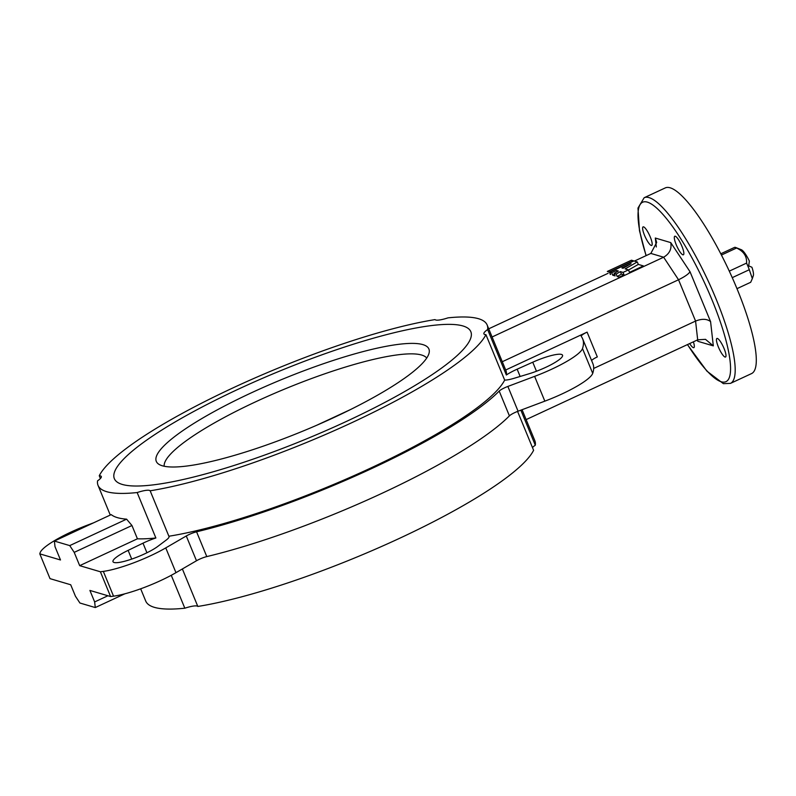 <?xml version="1.0" encoding="UTF-8"?>
<svg xmlns="http://www.w3.org/2000/svg" width="796" height="796" viewBox="0 0 796 796"><rect width="100%" height="100%" fill="white"/><g stroke="black" fill="none" stroke-linecap="round" stroke-linejoin="round"><path stroke-width="1.19" d="M238.362 389.154A192.801 36.457 -22.4 0 0 114.345 478.665A192.801 36.457 -22.4 0 0 346.827 421.233A192.801 36.457 -22.4 0 0 470.844 331.723A192.801 36.457 -22.4 0 0 238.362 389.154A192.801 36.457 -22.4 0 0 114.345 478.665A192.801 36.457 -22.4 0 0 346.827 421.233A192.801 36.457 -22.4 0 0 470.844 331.723A192.801 36.457 -22.4 0 0 238.362 389.154M675.247 236.223A10.239 2.298 -114.9 0 0 674.759 236.243A10.239 2.298 -114.9 0 0 676.59 245.576A10.239 2.298 -114.9 0 0 682.908 254.82A10.239 2.298 -114.9 0 0 683.396 254.8A10.239 2.298 -114.9 0 0 681.575 245.466A10.239 2.298 -114.9 0 0 675.247 236.223M717.385 338.459A10.239 2.298 -114.9 0 0 716.898 338.469A10.239 2.298 -114.9 0 0 718.728 347.812A10.239 2.298 -114.9 0 0 725.047 357.046A10.239 2.298 -114.9 0 0 725.534 357.036A10.239 2.298 -114.9 0 0 723.713 347.693A10.239 2.298 -114.9 0 0 717.385 338.459M689.694 343.544A10.239 2.298 -114.9 0 0 693.376 347.683A10.239 2.298 -114.9 0 0 693.863 347.673A10.239 2.298 -114.9 0 0 693.386 341.822M643.576 226.86A10.239 2.298 -114.9 0 0 643.088 226.87A10.239 2.298 -114.9 0 0 644.909 236.213A10.239 2.298 -114.9 0 0 651.237 245.447A10.239 2.298 -114.9 0 0 651.725 245.437A10.239 2.298 -114.9 0 0 649.894 236.094A10.239 2.298 -114.9 0 0 643.576 226.86M670.133 187.796A102.376 22.955 65.1 0 1 733.355 280.152A102.376 22.955 65.1 0 1 751.603 373.563L730.489 383.374A102.376 22.955 65.1 0 0 712.251 289.973A102.376 22.955 65.1 0 0 649.019 197.617A102.376 22.955 65.1 0 0 644.163 197.726L665.267 187.916A102.376 22.955 65.1 0 1 670.133 187.796M100.405 478.515L99.261 475.739A20.477 3.871 -22.4 0 1 101.311 476.525A20.477 3.871 -22.4 0 1 97.56 480.834A210.433 39.79 -22.4 0 0 98.047 485.391A210.433 39.79 -22.4 0 0 137.151 492.545L155.877 537.987A20.477 3.871 -22.4 0 0 142.991 543.18L128.126 550.364A26.159 4.945 -22.4 0 0 113.002 561.707A26.159 4.945 -22.4 0 0 144.544 553.907A26.159 4.945 -22.4 0 0 157.837 546.374L166.245 540.046A20.477 3.871 -22.4 0 0 169.011 536.444A20.477 3.871 -22.4 0 0 168.881 536.235A210.433 39.79 -22.4 0 0 370.518 468.138A210.433 39.79 -22.4 0 0 504.664 380.09A20.477 3.871 -22.4 0 0 514.107 378.289L528.852 373.841A26.159 4.945 -22.4 0 0 545.718 367.354A26.159 4.945 -22.4 0 0 562.543 355.215A26.159 4.945 -22.4 0 0 532.743 362.21L517.151 369.185A20.477 3.871 -22.4 0 0 506.365 374.996A210.433 39.79 -22.4 0 0 505.878 370.448L487.152 325.007A210.433 39.79 -22.4 0 0 448.039 317.853A20.477 3.871 -22.4 0 1 435.034 319.604A210.433 39.79 -22.4 0 0 233.407 387.692A210.433 39.79 -22.4 0 0 99.261 475.739M93.699 522.773L88.038 524.902A47.77 9.035 -22.4 0 0 70.854 532.116A47.77 9.035 -22.4 0 0 40.148 552.703A293.465 55.491 -22.4 0 0 39.8 553.857L60.496 559.976L55.014 546.683L54.377 541.061L69.74 545.598L126.594 519.161L131.957 525.509L137.429 538.802A210.433 39.79 -22.4 0 0 155.877 537.987M124.833 593.816L95.281 607.557L94.644 601.935L89.908 590.433L110.594 596.552A293.465 55.491 -22.4 0 0 113.539 596.174A47.77 9.035 -22.4 0 0 175.976 572.672L196.493 560.762A9.104 1.721 157.6 0 1 199.368 559.28A9.104 1.721 157.6 0 1 206.791 556.593A214.98 40.656 -22.4 0 0 509.41 415.87A9.104 1.721 157.6 0 1 514.803 412.597A9.104 1.721 157.6 0 1 518.077 411.214L544.832 401.154A47.77 9.035 -22.4 0 0 592.712 373.354A293.465 55.491 -22.4 0 0 592.861 363.593L582.642 338.807A293.465 55.491 -22.4 0 0 581.289 336.429A9.104 1.721 157.6 0 1 581.249 336.35A9.104 1.721 157.6 0 1 587.1 332.131L505.689 369.991M131.957 525.509L74.207 552.364L79.69 565.658L100.386 571.777A293.465 55.491 -22.4 0 0 103.331 571.389A47.77 9.035 -22.4 0 0 165.757 547.897L186.274 535.977A9.104 1.721 157.6 0 1 189.159 534.494A9.104 1.721 157.6 0 1 196.572 531.808A214.98 40.656 -22.4 0 0 499.201 391.085A9.104 1.721 157.6 0 1 504.594 387.811A9.104 1.721 157.6 0 1 507.858 386.438L534.613 376.369A47.77 9.035 -22.4 0 0 582.493 348.568A293.465 55.491 -22.4 0 0 582.642 338.807M492.087 336.987L663.635 257.217C669.506 253.765 671.884 248.899 670.749 242.611L690.033 271.754L710.579 321.614L713.315 345.872L705.475 339.335L697.684 339.832L526.136 419.601M593.677 368.449L695.575 321.067L678.54 279.764L663.635 257.217L650.839 253.426L634.392 261.078M608.114 273.297L488.714 328.818M690.033 271.754C688.53 274.063 684.699 276.729 678.54 279.764L502.286 361.722M39.8 553.857L50.019 578.642L70.705 584.762L75.451 596.254L79.918 603.02L95.281 607.557M506.365 374.996L487.63 329.564A210.433 39.79 -22.4 0 0 487.152 325.007M520.863 410.169L535.3 445.223A210.433 39.79 -22.4 0 0 534.822 440.666L522.067 409.721M79.69 565.658L137.429 538.802M587.1 332.131L597.318 356.916A9.104 1.721 -22.4 0 0 591.617 360.558M504.664 380.09L485.928 334.648A210.433 39.79 -22.4 0 1 351.782 422.706A210.433 39.79 -22.4 0 1 150.155 490.794L168.881 536.235M182.374 568.961L197.826 606.452A210.433 39.79 -22.4 0 0 399.453 538.365A210.433 39.79 -22.4 0 0 533.599 450.307L517.569 411.413M54.377 541.061L111.231 514.614A210.433 39.79 -22.4 0 0 126.594 519.161M150.155 490.794A20.477 3.871 -22.4 0 0 137.151 492.545M487.63 329.564A20.477 3.871 -22.4 0 0 483.888 333.872A20.477 3.871 -22.4 0 0 485.928 334.648M100.386 571.777L110.594 596.552M74.207 552.364L69.74 545.598M140.673 588.801L145.718 601.05A210.433 39.79 -22.4 0 0 184.821 608.204L171.259 575.299M535.3 445.223A20.477 3.871 -22.4 0 0 532.464 447.541M197.826 606.452A20.477 3.871 -22.4 0 0 184.821 608.204M94.644 601.935L107.908 595.766M697.684 339.832L695.575 321.067C701.953 318.579 706.947 318.768 710.579 321.614M713.315 345.872L697.873 341.305L697.366 339.972M650.839 253.426L656.68 242.491L655.307 238.034L670.749 242.611M729.285 271.137L746.558 263.108A19.223 4.308 65.1 0 1 748.021 266.441A19.223 4.308 65.1 0 1 749.285 269.725L732.25 277.645M720.778 253.795L734.519 247.407A19.223 4.308 65.1 0 1 735.623 247.466L741.295 249.705A14.676 3.293 65.1 0 1 749.364 261.068L748.698 265.884L751.922 267.257A14.676 3.293 65.1 0 1 753.334 275.605L752.339 278.57L749.285 269.725M736.987 288.659L750.698 282.281L752.339 278.57M735.623 247.466A19.223 4.308 65.1 0 1 736.569 248.014L721.425 255.058M746.558 263.108C747.016 256.342 743.693 251.307 736.569 248.014M334.071 417.462A147.439 27.88 157.6 0 1 158.314 463.899A147.439 27.88 157.6 0 1 251.128 392.935A147.439 27.88 157.6 0 1 429.243 352.23A147.439 27.88 157.6 0 1 334.071 417.462M426.726 358.041A142.186 26.885 -22.4 0 0 256.014 401.632A142.186 26.885 -22.4 0 0 164.185 466.247M609.258 272.003L633.387 260.78L631.467 260.212L607.338 271.436L609.258 272.003L610.661 274.302M610.283 274.481L609.776 272.152L611.696 272.72L612.711 275.197L614.482 274.371M612.711 275.197L615.109 275.904L614.094 273.426L616.154 274.033L617.169 276.52L621.397 274.093L624.064 274.889L619.238 277.127L617.169 276.52M616.154 274.033L620.383 271.615L623.049 272.401L628.472 269.884L629.497 272.361L643.367 265.914L638.312 264.411L628.532 270.013M623.049 272.401L624.064 274.889M628.472 269.884L625.139 268.899L637.288 261.934L633.895 260.929L609.776 272.152M637.288 261.934L638.312 264.411M611.696 272.72L616.522 270.471L618.323 271.008L614.094 273.426M623.079 268.282L631.069 263.705L621.945 267.954L623.079 268.282M616.522 270.471L617.039 271.744M620.383 271.615L621.397 274.093M687.515 344.559A98.963 22.189 -114.9 0 0 721.345 381.801A98.963 22.189 -114.9 0 0 712.141 300.191A98.963 22.189 -114.9 0 0 647.277 202.114A98.963 22.189 -114.9 0 0 646.153 255.606M536.464 371.244L532.743 362.21M507.858 386.438L518.077 411.214M196.572 531.808L206.791 556.593M582.493 348.568L592.712 373.354M103.331 571.389L113.539 596.174M165.757 547.897L175.976 572.672M186.274 535.977L196.493 560.762M499.201 391.085L509.41 415.87M534.613 376.369L544.832 401.154M131.718 559.091L128.126 550.364M146.942 552.762L142.991 543.18M520.146 376.468L517.151 369.185M656.312 246.969L655.307 238.034M697.873 341.305L697.077 340.111M687.416 344.608L706.898 371.115L723.385 383.662L730.489 383.374M98.047 485.391L110.276 515.062M646.053 255.655L639.487 230.701L637.974 208.074L644.163 197.726M350.718 409.452L316.709 425.263"/></g></svg>
